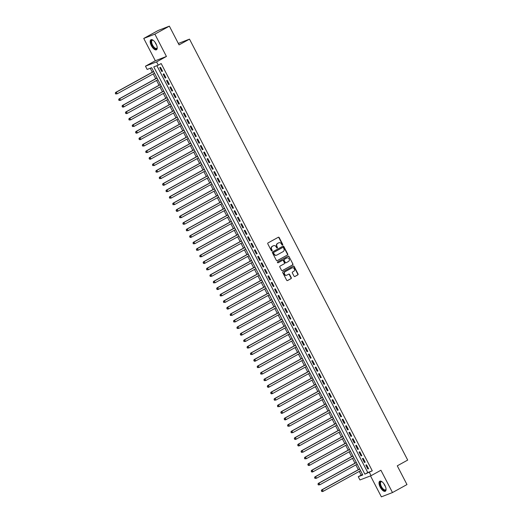 <?xml version="1.0" encoding="UTF-8"?>
<svg xmlns="http://www.w3.org/2000/svg" width="523" height="523" viewBox="0 0 523 523"><rect width="100%" height="100%" fill="white"/><g stroke="black" fill="none" stroke-linecap="round" stroke-linejoin="round"><path stroke-width="0.78" d="M282.551 245.052A0.503 0.451 68.9 0 0 282.714 244.385L279.19 237.586A0.719 0.647 68.9 0 0 278.295 237.265L268.051 242.907A0.719 0.647 68.9 0 0 267.815 243.862L271.339 250.661A0.503 0.451 68.9 0 0 272.137 250.223L271.679 249.34A2.308 2.072 68.9 0 1 272.437 246.287L273.294 245.817A2.308 2.072 68.9 0 1 276.17 246.863L276.628 247.739A0.503 0.451 68.9 0 0 277.262 247.967A0.503 0.451 68.9 0 0 277.425 247.301L276.968 246.425A2.308 2.072 68.9 0 1 277.726 243.372L278.582 242.901A2.308 2.072 68.9 0 1 281.466 243.947L281.917 244.823A0.503 0.451 68.9 0 0 282.551 245.052M282.335 245.104A0.503 0.451 68.9 0 0 282.413 244.503L278.89 237.704A0.719 0.647 68.9 0 0 278.203 237.311M271.757 250.935A0.503 0.451 68.9 0 0 271.836 250.334L271.679 249.34M277.046 248.02A0.503 0.451 68.9 0 0 277.125 247.418L276.968 246.425M384.882 485.331A5.733 2.497 -118.9 0 0 379.77 481.212A5.733 2.497 -118.9 0 0 380.195 487.135A5.733 2.497 -118.9 0 0 385.307 491.254A5.733 2.497 -118.9 0 0 384.882 485.331M156.044 43.854A5.733 2.497 -118.9 0 0 150.931 39.741A5.733 2.497 -118.9 0 0 151.356 45.664A5.733 2.497 -118.9 0 0 156.469 49.777A5.733 2.497 -118.9 0 0 156.044 43.854M294.031 276.164A0.719 0.647 68.9 0 0 294.933 276.49L297.803 274.902A0.719 0.647 68.9 0 0 298.038 273.947L294.129 266.403A0.719 0.647 68.9 0 0 293.226 266.076L282.989 271.725A0.719 0.647 68.9 0 0 282.753 272.679L286.663 280.223A0.719 0.647 68.9 0 0 287.565 280.55L291.036 278.635A0.719 0.647 68.9 0 0 291.272 277.687L289.598 274.451A0.719 0.647 68.9 0 0 288.696 274.13L286.977 275.078A1.929 1.732 68.9 0 1 285.205 271.653L291.945 267.939A1.929 1.732 68.9 0 1 293.717 271.359L292.592 271.98A0.719 0.647 68.9 0 0 292.357 272.934L294.031 276.164M369.382 472.413L371.075 475.675L359.948 479.964L358.262 476.708L362.772 474.969L151.663 67.702L147.153 69.441L145.466 66.186L156.586 61.891L158.279 65.153L153.769 66.892L364.877 474.158L372.278 470.818L161.176 63.551L158.279 65.153M169.36 26.15L154.873 34.139L143.747 38.434L158.234 30.445L169.36 26.15L179.069 44.886L189.503 39.133L407.698 460.077L397.271 465.83L406.979 484.566L392.492 492.555L380.921 470.242L371.075 475.675M143.747 38.434L155.318 60.753L166.438 56.458L154.873 34.139M166.438 56.458L156.586 61.891M287.493 255.008A0.719 0.647 68.9 0 0 287.728 254.06L283.819 246.51A0.719 0.647 68.9 0 0 282.917 246.183L272.679 251.831A0.719 0.647 68.9 0 0 272.444 252.786L276.353 260.336A0.719 0.647 68.9 0 0 277.255 260.657L287.192 255.126A0.719 0.647 68.9 0 0 287.428 254.171L283.518 246.627A0.719 0.647 68.9 0 0 282.832 246.235M288.971 256.46L292.887 264.004A0.719 0.647 68.9 0 1 292.651 264.958L282.407 270.607A0.719 0.647 68.9 0 1 281.511 270.28L279.838 267.05A0.719 0.647 68.9 0 1 280.073 266.096L284.224 263.808A0.719 0.647 68.9 0 0 284.46 262.853L283.348 260.709A0.719 0.647 68.9 0 0 282.453 260.382L278.125 262.768A0.503 0.451 68.9 0 1 277.484 262.513A0.503 0.451 68.9 0 1 277.661 261.873L288.075 256.133A0.719 0.647 68.9 0 1 288.971 256.46L292.887 264.004M370.506 475.891L381.372 496.85L392.492 492.555M162.542 71.239L160.515 67.323L159.763 67.617L161.79 71.527L162.542 71.239M165.922 77.75L163.895 73.841L163.143 74.135L165.17 78.045L165.922 77.75M169.295 84.268L167.268 80.359L166.517 80.647L168.543 84.556L169.295 84.268M172.675 90.786L170.648 86.877L169.897 87.164L171.923 91.074L172.675 90.786M176.055 97.304L174.028 93.388L173.276 93.682L175.303 97.592L176.055 97.304M179.428 103.816L177.402 99.906L176.65 100.2L178.676 104.11L179.428 103.816M182.808 110.333L180.781 106.424L180.03 106.712L182.056 110.621L182.808 110.333M186.188 116.851L184.161 112.942L183.41 113.23L185.436 117.139L186.188 116.851M189.561 123.369L187.535 119.453L186.783 119.747L188.81 123.657L189.561 123.369M192.941 129.881L190.915 125.971L190.163 126.265L192.189 130.175L192.941 129.881M196.321 136.398L194.294 132.489L193.543 132.777L195.569 136.686L196.321 136.398M199.694 142.916L197.668 139.007L196.916 139.295L198.943 143.204L199.694 142.916M203.074 149.428L201.048 145.518L200.296 145.812L202.323 149.722L203.074 149.428M206.454 155.946L204.428 152.036L203.676 152.33L205.702 156.24L206.454 155.946M209.828 162.463L207.801 158.554L207.049 158.842L209.076 162.751L209.828 162.463M213.207 168.981L211.181 165.072L210.429 165.36L212.456 169.269L213.207 168.981M216.587 175.493L214.561 171.583L213.809 171.877L215.836 175.787L216.587 175.493M219.961 182.011L217.934 178.101L217.182 178.395L219.209 182.305L219.961 182.011M223.341 188.528L221.314 184.619L220.562 184.907L222.589 188.816L223.341 188.528M226.721 195.046L224.694 191.137L223.942 191.425L225.969 195.334L226.721 195.046M230.094 201.558L228.067 197.648L227.315 197.942L229.342 201.852L230.094 201.558M233.474 208.076L231.447 204.166L230.695 204.46L232.722 208.37L233.474 208.076M236.854 214.593L234.827 210.684L234.075 210.972L236.102 214.881L236.854 214.593M240.227 221.111L238.2 217.202L237.449 217.49L239.475 221.399L240.227 221.111M243.607 227.623L241.58 223.713L240.828 224.007L242.855 227.917L243.607 227.623M246.987 234.141L244.96 230.231L244.208 230.525L246.235 234.435L246.987 234.141M250.36 240.658L248.333 236.749L247.582 237.037L249.608 240.946L250.36 240.658M253.74 247.176L251.713 243.267L250.962 243.555L252.988 247.464L253.74 247.176M257.12 253.688L255.093 249.778L254.341 250.072L256.368 253.982L257.12 253.688M260.493 260.206L258.467 256.296L257.715 256.584L259.741 260.5L260.493 260.206M263.873 266.723L261.846 262.814L261.095 263.102L263.121 267.011L263.873 266.723M267.253 273.241L265.226 269.332L264.475 269.62L266.501 273.529L267.253 273.241M270.626 279.753L268.6 275.843L267.848 276.137L269.875 280.047L270.626 279.753M274.006 286.271L271.98 282.361L271.228 282.649L273.254 286.565L274.006 286.271M277.386 292.788L275.36 288.879L274.608 289.167L276.634 293.076L277.386 292.788M280.759 299.306L278.733 295.397L277.981 295.685L280.008 299.594L280.759 299.306M284.139 305.818L282.113 301.908L281.361 302.202L283.388 306.112L284.139 305.818M287.519 312.336L285.493 308.426L284.741 308.714L286.767 312.63L287.519 312.336M290.893 318.853L288.866 314.944L288.114 315.232L290.141 319.141L290.893 318.853M294.272 325.371L292.246 321.462L291.494 321.75L293.521 325.659L294.272 325.371M297.652 331.883L295.626 327.973L294.874 328.267L296.901 332.177L297.652 331.883M301.026 338.401L298.999 334.491L298.247 334.779L300.274 338.688L301.026 338.401M304.406 344.919L302.379 341.009L301.627 341.297L303.654 345.206L304.406 344.919M307.786 351.436L305.759 347.527L305.007 347.815L307.034 351.724L307.786 351.436M311.159 357.948L309.132 354.038L308.38 354.333L310.407 358.242L311.159 357.948M314.539 364.466L312.512 360.556L311.76 360.844L313.787 364.753L314.539 364.466M317.919 370.984L315.892 367.074L315.14 367.362L317.167 371.271L317.919 370.984M321.292 377.501L319.265 373.592L318.514 373.88L320.54 377.789L321.292 377.501M324.672 384.013L322.645 380.103L321.893 380.398L323.92 384.307L324.672 384.013M328.052 390.531L326.025 386.621L325.273 386.909L327.3 390.818L328.052 390.531M331.425 397.049L329.398 393.139L328.647 393.427L330.673 397.336L331.425 397.049M334.805 403.566L332.778 399.657L332.027 399.945L334.053 403.854L334.805 403.566M338.185 410.078L336.158 406.168L335.406 406.463L337.433 410.372L338.185 410.078M341.558 416.596L339.532 412.686L338.78 412.974L340.806 416.883L341.558 416.596M344.938 423.114L342.911 419.204L342.16 419.492L344.186 423.401L344.938 423.114M348.318 429.631L346.291 425.722L345.54 426.01L347.566 429.919L348.318 429.631M351.691 436.143L349.665 432.233L348.913 432.528L350.94 436.437L351.691 436.143M355.071 442.661L353.045 438.751L352.293 439.039L354.319 442.948L355.071 442.661M358.451 449.179L356.425 445.269L355.673 445.557L357.699 449.466L358.451 449.179M361.824 455.696L359.798 451.787L359.046 452.075L361.073 455.984L361.824 455.696M365.204 462.208L363.178 458.298L362.426 458.593L364.453 462.502L365.204 462.208M156.874 65.695L367.774 472.557L372.278 470.818M365.806 465.104L367.832 469.013L368.584 468.726L366.558 464.816L365.806 465.104M150.258 68.245L152.311 72.2M153.206 73.926L155.684 78.718M156.58 80.444L159.064 85.229M159.96 86.955L162.444 91.747M163.339 93.473L165.817 98.265M166.713 99.991L169.197 104.783M170.093 106.509L172.577 111.294M173.473 113.02L175.95 117.812M176.846 119.538L179.33 124.33M180.226 126.056L182.71 130.842M183.606 132.567L186.083 137.359M186.979 139.085L189.463 143.877M190.359 145.603L192.843 150.395M193.739 152.121L196.217 156.907M197.112 158.632L199.596 163.424M200.492 165.15L202.976 169.942M203.872 171.668L206.35 176.46M207.245 178.186L209.73 182.972M210.625 184.697L213.109 189.489M214.005 191.215L216.483 196.007M217.378 197.733L219.863 202.525M220.758 204.251L223.243 209.037M224.138 210.762L226.616 215.554M227.512 217.28L229.996 222.072M230.891 223.798L233.376 228.59M234.271 230.316L236.749 235.102M237.645 236.827L240.129 241.619M241.025 243.345L243.509 248.137M244.404 249.863L246.882 254.655M247.778 256.381L250.262 261.167M251.158 262.892L253.642 267.684M254.538 269.41L257.015 274.202M257.911 275.928L260.395 280.72M261.291 282.446L263.775 287.232M264.671 288.958L267.148 293.749M268.044 295.475L270.528 300.267M271.424 301.993L273.908 306.785M274.804 308.511L277.282 313.297M278.177 315.023L280.661 319.815M281.557 321.54L284.041 326.332M284.937 328.058L287.415 332.85M288.31 334.576L290.795 339.362M291.69 341.088L294.174 345.88M295.07 347.605L297.548 352.397M298.443 354.123L300.928 358.915M301.823 360.641L304.308 365.427M305.203 367.153L307.681 371.945M308.577 373.67L311.061 378.462M311.956 380.188L314.441 384.98M315.336 386.706L317.814 391.492M318.71 393.218L321.194 398.01M322.09 399.735L324.574 404.527M325.469 406.253L327.947 411.045M328.843 412.771L331.327 417.557M332.223 419.283L334.707 424.075M335.596 425.8L338.08 430.592M338.976 432.318L341.46 437.11M342.356 438.836L344.84 443.622M345.729 445.348L348.213 450.14M349.109 451.865L351.593 456.657M352.489 458.383L354.973 463.175M355.862 464.901L358.347 469.687M359.242 471.413L361.158 475.106L362.563 474.57M189.503 39.133L178.323 43.448M361.158 475.106L358.262 476.708M155.318 60.753L145.466 66.186M367.774 472.557L364.877 474.158M161.79 71.527L162.49 71.141M165.17 78.045L165.869 77.652M168.543 84.556L169.249 84.17M171.923 91.074L172.623 90.688M175.303 97.592L176.003 97.206M178.676 104.11L179.382 103.717M182.056 110.621L182.756 110.235M185.436 117.139L186.136 116.753M188.81 123.657L189.516 123.271M192.189 130.175L192.889 129.782M195.569 136.686L196.269 136.3M198.943 143.204L199.649 142.818M202.323 149.722L203.022 149.336M205.702 156.24L206.402 155.847M209.076 162.751L209.782 162.365M212.456 169.269L213.155 168.883M215.836 175.787L216.535 175.401M219.209 182.305L219.915 181.912M222.589 188.816L223.288 188.43M225.969 195.334L226.668 194.948M229.342 201.852L230.048 201.466M232.722 208.37L233.421 207.977M236.102 214.881L236.801 214.495M239.475 221.399L240.181 221.013M242.855 227.917L243.555 227.531M246.235 234.435L246.934 234.043M249.608 240.946L250.314 240.56M252.988 247.464L253.688 247.078M256.368 253.982L257.068 253.596M259.741 260.5L260.447 260.108M263.121 267.011L263.821 266.625M266.501 273.529L267.201 273.143M269.875 280.047L270.581 279.661M273.254 286.565L273.954 286.173M276.634 293.076L277.334 292.69M280.008 299.594L280.714 299.208M283.388 306.112L284.087 305.726M286.767 312.63L287.467 312.238M290.141 319.141L290.847 318.755M293.521 325.659L294.22 325.273M296.901 332.177L297.6 331.791M300.274 338.688L300.98 338.303M303.654 345.206L304.353 344.82M307.034 351.724L307.733 351.338M310.407 358.242L311.113 357.856M313.787 364.753L314.486 364.368M317.167 371.271L317.866 370.885M320.54 377.789L321.246 377.403M323.92 384.307L324.62 383.921M327.3 390.818L327.999 390.433M330.673 397.336L331.379 396.95M334.053 403.854L334.753 403.468M337.433 410.372L338.133 409.986M340.806 416.883L341.512 416.498M344.186 423.401L344.886 423.015M347.566 429.919L348.266 429.533M350.94 436.437L351.646 436.051M354.319 442.948L355.019 442.563M357.699 449.466L358.399 449.08M361.073 455.984L361.779 455.598M364.453 462.502L365.152 462.11M367.832 469.013L368.532 468.628M278.661 242.862A2.308 2.072 68.9 0 0 278.282 243.018L278.582 242.901M276.667 246.536A2.308 2.072 68.9 0 1 277.425 243.489L278.282 243.018M273.372 245.777A2.308 2.072 68.9 0 0 272.993 245.934L273.294 245.817M271.378 249.458A2.308 2.072 68.9 0 1 272.137 246.405L272.993 245.934M277.04 260.729L287.192 255.126M283.388 247.654A0.503 0.451 68.9 0 0 282.753 247.425L273.771 252.38A0.503 0.451 68.9 0 0 273.601 253.047L274.085 253.975A2.308 2.072 68.9 0 0 276.961 255.021L283.106 251.635A2.308 2.072 68.9 0 0 283.865 248.582L283.388 247.654M276.582 255.178A2.308 2.072 68.9 0 1 273.784 254.093L273.3 253.165A0.503 0.451 68.9 0 1 273.47 252.498L282.453 247.542M282.198 270.672L292.35 265.076A0.719 0.647 68.9 0 0 292.586 264.122M282.296 260.441A0.719 0.647 68.9 0 0 282.152 260.5L277.948 262.821M288.533 261.428A1.929 1.732 68.9 0 0 286.761 258.009L284.388 259.316A0.719 0.647 68.9 0 0 284.146 260.271L285.257 262.415A0.719 0.647 68.9 0 0 286.159 262.736L288.533 261.428M286.807 257.983A1.929 1.732 68.9 0 0 286.46 258.12L286.761 258.009M286.009 262.794L285.859 262.853A0.719 0.647 68.9 0 1 284.957 262.526L283.845 260.389A0.719 0.647 68.9 0 1 284.087 259.434L286.46 258.12M288.67 256.571A0.719 0.647 68.9 0 0 287.99 256.178M291.991 267.913A1.929 1.732 68.9 0 0 291.644 268.051L291.945 267.939M286.63 275.216A1.929 1.732 68.9 0 1 284.904 271.77L291.644 268.051M287.349 280.622L290.736 278.752A0.719 0.647 68.9 0 0 290.971 277.798L289.297 274.568A0.719 0.647 68.9 0 0 288.611 274.176M294.717 276.556L297.502 275.02A0.719 0.647 68.9 0 0 297.737 274.065L293.828 266.521A0.719 0.647 68.9 0 0 293.142 266.122M153.618 71.474L115.576 92.46L116.328 92.172L117.172 93.8L154.514 73.2M153.67 71.573L116.328 92.172L115.302 93.277L115.943 93.813L115.603 93.159M115.943 93.813L117.172 93.8L115.642 93.931M115.302 93.277L115.576 92.46M157.207 47.515A4.962 2.157 61.1 0 1 157.175 47.802A4.962 2.157 61.1 0 1 155.181 48.731A4.962 2.157 61.1 0 1 152.134 45.285A4.962 2.157 61.1 0 1 152.978 40.193A4.962 2.157 61.1 0 1 153.239 40.323M153.174 40.284A4.596 2 -118.9 0 0 152.239 40.323A4.596 2 -118.9 0 0 152.579 45.07A4.596 2 -118.9 0 0 156.671 48.364A4.596 2 -118.9 0 0 157.201 47.586M151.258 39.624A5.694 2.478 -118.9 0 0 151.833 45.403A5.694 2.478 -118.9 0 0 156.743 49.567M386.046 488.985A4.962 2.157 61.1 0 1 386.013 489.28A4.962 2.157 61.1 0 1 385.994 489.397A4.962 2.157 61.1 0 1 382.385 488.855A4.962 2.157 61.1 0 1 380.012 482.559A4.962 2.157 61.1 0 1 381.816 481.67A4.962 2.157 61.1 0 1 382.078 481.794M382.012 481.761A4.596 2 -118.9 0 0 381.077 481.794A4.596 2 -118.9 0 0 380.528 482.651A4.596 2 -118.9 0 0 382.097 487.684A4.596 2 -118.9 0 0 385.51 489.842A4.596 2 -118.9 0 0 386.039 489.064M380.097 481.095A5.694 2.478 -118.9 0 0 379.574 482.056A5.694 2.478 -118.9 0 0 381.404 488.109A5.694 2.478 -118.9 0 0 385.582 491.045M156.998 77.992L118.956 98.978L119.708 98.69L120.552 100.318L157.894 79.718M157.05 78.09L119.708 98.69L118.682 99.795L119.316 100.331L118.983 99.677M119.316 100.331L120.552 100.318L119.015 100.449M118.682 99.795L118.956 98.978M160.378 84.51L122.33 105.496L123.082 105.201L123.925 106.836L161.267 86.236M160.424 84.608L123.082 105.201L122.055 106.313L122.696 106.849L122.356 106.195M122.696 106.849L123.925 106.836L123.173 107.123L122.395 106.96M122.055 106.313L122.33 105.496M163.751 91.022L125.71 112.007L126.461 111.719L127.305 113.347L164.647 92.748M163.804 91.12L126.461 111.719L125.435 112.824L126.076 113.36L125.736 112.713M126.076 113.36L127.305 113.347L126.553 113.641L125.775 113.478M125.435 112.824L125.71 112.007M167.131 97.54L129.089 118.525L129.841 118.237L130.685 119.865L168.027 99.265M167.183 97.638L129.841 118.237L128.815 119.342L129.449 119.878L129.116 119.224M129.449 119.878L130.685 119.865L129.148 119.996M128.815 119.342L129.089 118.525M170.511 104.057L132.463 125.043L133.215 124.755L134.058 126.383L171.4 105.783M170.557 104.155L133.215 124.755L132.188 125.86L132.829 126.396L132.489 125.742M132.829 126.396L134.058 126.383L132.528 126.514M132.188 125.86L132.463 125.043M173.884 110.575L135.843 131.561L136.595 131.266L137.438 132.894L174.78 112.301M173.937 110.667L136.595 131.266L135.568 132.378L136.209 132.914L135.869 132.26M136.209 132.914L137.438 132.894L136.686 133.188L135.908 133.025M135.568 132.378L135.843 131.561M177.264 117.087L139.223 138.072L139.974 137.784L140.818 139.412L178.16 118.813M177.317 117.185L139.974 137.784L138.948 138.889L139.582 139.425L139.249 138.778M139.582 139.425L140.818 139.412L140.066 139.706L139.281 139.543M138.948 138.889L139.223 138.072M180.644 123.605L142.596 144.59L143.348 144.302L144.191 145.93L181.533 125.33M180.69 123.703L143.348 144.302L142.321 145.407L142.962 145.943L142.622 145.289M142.962 145.943L144.191 145.93L142.661 146.061M142.321 145.407L142.596 144.59M184.018 130.122L145.976 151.108L146.728 150.82L147.571 152.448L184.913 131.848M184.07 130.22L146.728 150.82L145.701 151.925L146.342 152.461L146.002 151.807M146.342 152.461L147.571 152.448L146.041 152.579M145.701 151.925L145.976 151.108M187.397 136.64L149.356 157.626L150.108 157.331L150.951 158.959L188.293 138.366M187.45 136.732L150.108 157.331L149.081 158.443L149.715 158.979L149.382 158.325M149.715 158.979L150.951 158.959L150.199 159.254L149.415 159.09M149.081 158.443L149.356 157.626M190.777 143.152L152.729 164.137L153.481 163.849L154.324 165.477L191.666 144.878M190.823 143.25L153.481 163.849L152.454 164.954L153.095 165.49L152.755 164.843M153.095 165.49L154.324 165.477L152.794 165.608M152.454 164.954L152.729 164.137M194.151 149.67L156.109 170.655L156.861 170.367L157.704 171.995L195.046 151.395M194.203 149.768L156.861 170.367L155.834 171.472L156.475 172.008L156.135 171.354M156.475 172.008L157.704 171.995L156.174 172.126M155.834 171.472L156.109 170.655M197.531 156.187L159.489 177.173L160.241 176.885L161.084 178.513L198.426 157.913M197.583 156.285L160.241 176.885L159.214 177.99L159.848 178.526L159.515 177.872M159.848 178.526L161.084 178.513L159.548 178.644M159.214 177.99L159.489 177.173M200.91 162.705L162.862 183.691L163.614 183.396L164.457 185.024L201.8 164.431M200.956 162.797L163.614 183.396L162.588 184.508L163.228 185.044L162.888 184.39M163.228 185.044L164.457 185.024L163.706 185.319L162.928 185.155M162.588 184.508L162.862 183.691M204.284 169.217L166.242 190.202L166.994 189.914L167.837 191.542L205.179 170.943M204.336 169.315L166.994 189.914L165.968 191.019L166.608 191.555L166.268 190.908M166.608 191.555L167.837 191.542L166.307 191.673M165.968 191.019L166.242 190.202M207.664 175.735L169.622 196.72L170.374 196.432L171.217 198.06L208.559 177.46M207.716 175.833L170.374 196.432L169.347 197.537L169.982 198.073L169.648 197.419M169.982 198.073L171.217 198.06L169.681 198.191M169.347 197.537L169.622 196.72M211.044 182.252L172.995 203.238L173.747 202.95L174.59 204.578L211.933 183.978M211.089 182.35L173.747 202.95L172.721 204.055L173.361 204.591L173.021 203.937M173.361 204.591L174.59 204.578L173.061 204.709M172.721 204.055L172.995 203.238M214.417 188.77L176.375 209.756L177.127 209.462L177.97 211.089L215.313 190.496M214.469 188.862L177.127 209.462L176.101 210.573L176.741 211.109L176.401 210.455M176.741 211.109L177.97 211.089L177.219 211.384L176.441 211.22M176.101 210.573L176.375 209.756M217.797 195.282L179.755 216.267L180.507 215.979L181.35 217.607L218.692 197.008M217.849 195.38L180.507 215.979L179.481 217.084L180.115 217.62L179.781 216.973M180.115 217.62L181.35 217.607L179.814 217.738M179.481 217.084L179.755 216.267M221.177 201.8L183.128 222.785L183.88 222.497L184.724 224.125L222.066 203.525M221.222 201.898L183.88 222.497L182.854 223.602L183.495 224.138L183.155 223.484M183.495 224.138L184.724 224.125L183.194 224.256M182.854 223.602L183.128 222.785M224.55 208.317L186.508 229.303L187.26 229.009L188.103 230.643L225.446 210.043M224.602 208.416L187.26 229.009L186.234 230.12L186.874 230.656L186.534 230.002M186.874 230.656L188.103 230.643L186.574 230.774M186.234 230.12L186.508 229.303M227.93 214.835L189.888 235.821L190.64 235.527L191.483 237.154L228.826 216.561M227.982 214.927L190.64 235.527L189.614 236.638L190.248 237.174L189.914 236.52M190.248 237.174L191.483 237.154L190.732 237.449L189.947 237.285M189.614 236.638L189.888 235.821M231.31 221.347L193.262 242.332L194.013 242.044L194.857 243.672L232.199 223.073M231.356 221.445L194.013 242.044L192.987 243.149L193.628 243.685L193.288 243.038M193.628 243.685L194.857 243.672L193.327 243.803M192.987 243.149L193.262 242.332M234.683 227.865L196.641 248.85L197.393 248.562L198.237 250.19L235.579 229.59M234.735 227.963L197.393 248.562L196.367 249.667L197.008 250.203L196.668 249.549M197.008 250.203L198.237 250.19L196.707 250.321M196.367 249.667L196.641 248.85M238.063 234.382L200.021 255.368L200.767 255.074L201.617 256.708L238.959 236.108M238.115 234.481L200.767 255.074L199.747 256.185L200.381 256.721L200.048 256.067M200.381 256.721L201.617 256.708L200.08 256.839M199.747 256.185L200.021 255.368M241.443 240.9L203.395 261.886L204.147 261.592L204.99 263.219L242.332 242.626M241.489 240.992L204.147 261.592L203.12 262.703L203.761 263.239L203.421 262.585M203.761 263.239L204.99 263.219L204.238 263.514L203.46 263.35M203.12 262.703L203.395 261.886M244.816 247.412L206.775 268.397L207.526 268.109L208.37 269.737L245.712 249.138M244.869 247.51L207.526 268.109L206.5 269.214L207.141 269.75L206.801 269.103M207.141 269.75L208.37 269.737L206.84 269.868M206.5 269.214L206.775 268.397M248.196 253.93L210.154 274.915L210.9 274.627L211.75 276.255L249.092 255.655M248.248 254.028L210.9 274.627L209.88 275.732L210.514 276.268L210.181 275.614M210.514 276.268L211.75 276.255L210.213 276.386M209.88 275.732L210.154 274.915M251.576 260.447L213.528 281.433L214.28 281.139L215.123 282.773L252.465 262.173M251.622 260.546L214.28 281.139L213.253 282.25L213.894 282.786L213.554 282.132M213.894 282.786L215.123 282.773L213.593 282.904M213.253 282.25L213.528 281.433M254.949 266.965L216.908 287.951L217.66 287.657L218.503 289.284L255.845 268.691M255.002 267.057L217.66 287.657L216.633 288.768L217.274 289.304L216.934 288.65M217.274 289.304L218.503 289.284L217.751 289.579L216.973 289.415M216.633 288.768L216.908 287.951M258.329 273.477L220.288 294.462L221.033 294.174L221.883 295.802L259.225 275.203M258.382 273.575L221.033 294.174L220.013 295.279L220.647 295.815L220.314 295.168M220.647 295.815L221.883 295.802L220.346 295.933M220.013 295.279L220.288 294.462M261.703 279.995L223.661 300.98L224.413 300.692L225.256 302.32L262.598 281.72M261.755 280.093L224.413 300.692L223.386 301.797L224.027 302.333L223.687 301.679M224.027 302.333L225.256 302.32L223.726 302.451M223.386 301.797L223.661 300.98M265.083 286.512L227.041 307.498L227.793 307.204L228.636 308.838L265.978 288.238M265.135 286.611L227.793 307.204L226.766 308.315L227.407 308.851L227.067 308.197M227.407 308.851L228.636 308.838L227.884 309.126L227.106 308.962M226.766 308.315L227.041 307.498M268.462 293.03L230.421 314.016L231.166 313.722L232.016 315.349L269.358 294.756M268.515 293.122L231.166 313.722L230.146 314.833L230.78 315.362L230.447 314.715M230.78 315.362L232.016 315.349L230.48 315.48M230.146 314.833L230.421 314.016M271.836 299.542L233.794 320.527L234.546 320.239L235.389 321.867L272.731 301.268M271.888 299.64L234.546 320.239L233.52 321.344L234.16 321.88L233.82 321.233M234.16 321.88L235.389 321.867L233.859 321.998M233.52 321.344L233.794 320.527M275.216 306.06L237.174 327.045L237.926 326.757L238.769 328.385L276.111 307.786M275.268 306.158L237.926 326.757L236.899 327.862L237.54 328.398L237.2 327.744M237.54 328.398L238.769 328.385L237.239 328.516M236.899 327.862L237.174 327.045M278.596 312.577L240.554 333.563L241.299 333.269L242.149 334.903L279.491 314.303M278.641 312.676L241.299 333.269L240.279 334.38L240.913 334.916L240.58 334.262M240.913 334.916L242.149 334.903L241.397 335.191L240.613 335.027M240.279 334.38L240.554 333.563M281.969 319.095L243.927 340.081L244.679 339.787L245.522 341.414L282.865 320.821M282.021 319.187L244.679 339.787L243.653 340.898L244.293 341.427L243.953 340.78M244.293 341.427L245.522 341.414L243.993 341.545M243.653 340.898L243.927 340.081M285.349 325.607L247.307 346.592L248.059 346.304L248.902 347.932L286.244 327.333M285.401 325.705L248.059 346.304L247.033 347.409L247.667 347.945L247.333 347.298M247.667 347.945L248.902 347.932L247.372 348.063M247.033 347.409L247.307 346.592M288.729 332.125L250.687 353.11L251.432 352.822L252.282 354.45L289.624 333.851M288.774 332.223L251.432 352.822L250.412 353.927L251.047 354.463L250.707 353.81M251.047 354.463L252.282 354.45L250.746 354.581M250.412 353.927L250.687 353.11M292.102 338.643L254.06 359.628L254.812 359.334L255.655 360.968L292.998 340.368M292.154 338.741L254.812 359.334L253.786 360.445L254.426 360.981L254.086 360.327M254.426 360.981L255.655 360.968L254.904 361.256L254.126 361.092M253.786 360.445L254.06 359.628M295.482 345.16L257.44 366.146L258.192 365.852L259.035 367.479L296.378 346.886M295.534 345.252L258.192 365.852L257.166 366.963L257.8 367.492L257.466 366.845M257.8 367.492L259.035 367.479L257.506 367.61M257.166 366.963L257.44 366.146M298.862 351.672L260.82 372.657L261.565 372.369L262.415 373.997L299.757 353.398M298.908 351.77L261.565 372.369L260.546 373.474L261.18 374.01L260.84 373.363M261.18 374.01L262.415 373.997L260.879 374.128M260.546 373.474L260.82 372.657M302.235 358.19L264.193 379.175L264.945 378.887L265.789 380.515L303.131 359.916M302.287 358.288L264.945 378.887L263.919 379.992L264.56 380.528L264.22 379.875M264.56 380.528L265.789 380.515L264.259 380.646M263.919 379.992L264.193 379.175M305.615 364.708L267.573 385.693L268.325 385.399L269.168 387.033L306.511 366.433M305.667 364.806L268.325 385.399L267.299 386.51L267.933 387.046L267.599 386.392M267.933 387.046L269.168 387.033L268.417 387.321L267.632 387.157M267.299 386.51L267.573 385.693M308.995 371.225L270.947 392.211L271.699 391.917L272.548 393.544L309.891 372.951M309.041 371.317L271.699 391.917L270.672 393.028L271.313 393.558L270.973 392.91M271.313 393.558L272.548 393.544L271.797 393.839L271.012 393.675M270.672 393.028L270.947 392.211M312.368 377.737L274.327 398.722L275.078 398.434L275.922 400.062L313.264 379.463M312.421 377.835L275.078 398.434L274.052 399.539L274.693 400.075L274.353 399.428M274.693 400.075L275.922 400.062L274.392 400.193M274.052 399.539L274.327 398.722M315.748 384.255L277.706 405.24L278.458 404.952L279.302 406.58L316.644 385.981M315.8 384.353L278.458 404.952L277.432 406.057L278.066 406.593L277.733 405.94M278.066 406.593L279.302 406.58L277.765 406.711M277.432 406.057L277.706 405.24M319.128 390.773L281.08 411.758L281.832 411.464L282.682 413.098L320.024 392.498M319.174 390.871L281.832 411.464L280.805 412.575L281.446 413.111L281.106 412.457M281.446 413.111L282.682 413.098L281.93 413.386L281.145 413.222M280.805 412.575L281.08 411.758M322.501 397.29L284.46 418.269L285.212 417.982L286.055 419.609L323.397 399.016M322.554 397.382L285.212 417.982L284.185 419.093L284.826 419.623L284.486 418.975M284.826 419.623L286.055 419.609L285.303 419.904L284.525 419.74M284.185 419.093L284.46 418.269M325.881 403.802L287.84 424.787L288.591 424.499L289.435 426.127L326.777 405.528M325.934 403.9L288.591 424.499L287.565 425.604L288.199 426.14L287.866 425.493M288.199 426.14L289.435 426.127L287.898 426.258M287.565 425.604L287.84 424.787M329.261 410.32L291.213 431.305L291.965 431.017L292.815 432.645L330.157 412.046M329.307 410.418L291.965 431.017L290.938 432.122L291.579 432.658L291.239 432.005M291.579 432.658L292.815 432.645L291.278 432.776M290.938 432.122L291.213 431.305M332.635 416.838L294.593 437.823L295.345 437.529L296.188 439.163L333.53 418.563M332.687 416.936L295.345 437.529L294.318 438.64L294.959 439.176L294.619 438.522M294.959 439.176L296.188 439.163L295.436 439.451L294.658 439.287M294.318 438.64L294.593 437.823M336.014 423.355L297.973 444.334L298.725 444.047L299.568 445.674L336.91 425.081M336.067 423.447L298.725 444.047L297.698 445.151L298.332 445.688L297.999 445.04M298.332 445.688L299.568 445.674L298.816 445.969L298.032 445.805M297.698 445.151L297.973 444.334M339.394 429.867L301.346 450.852L302.098 450.565L302.948 452.192L340.29 431.593M339.44 429.965L302.098 450.565L301.071 451.669L301.712 452.205L301.372 451.552M301.712 452.205L302.948 452.192L301.411 452.323M301.071 451.669L301.346 450.852M342.768 436.385L304.726 457.37L305.478 457.082L306.321 458.71L343.663 438.111M342.82 436.483L305.478 457.082L304.451 458.187L305.092 458.723L304.752 458.07M305.092 458.723L306.321 458.71L304.791 458.841M304.451 458.187L304.726 457.37M346.148 442.903L308.106 463.888L308.858 463.594L309.701 465.228L347.043 444.628M346.2 443.001L308.858 463.594L307.831 464.705L308.465 465.241L308.132 464.587M308.465 465.241L309.701 465.228L308.949 465.516L308.165 465.352M307.831 464.705L308.106 463.888M349.527 449.414L311.479 470.399L312.231 470.112L313.081 471.739L350.423 451.14M349.573 449.512L312.231 470.112L311.205 471.216L311.845 471.753L311.505 471.105M311.845 471.753L313.081 471.739L312.329 472.034L311.545 471.87M311.205 471.216L311.479 470.399M352.901 455.932L314.859 476.917L315.611 476.63L316.454 478.257L353.796 457.658M352.953 456.03L315.611 476.63L314.584 477.734L315.225 478.27L314.885 477.617M315.225 478.27L316.454 478.257L314.924 478.388M314.584 477.734L314.859 476.917M356.281 462.45L318.239 483.435L318.991 483.147L319.834 484.775L357.176 464.176M356.333 462.548L318.991 483.147L317.964 484.252L318.599 484.788L318.265 484.135M318.599 484.788L319.834 484.775L318.298 484.906M317.964 484.252L318.239 483.435M359.661 468.968L321.612 489.953L322.364 489.659L323.214 491.293L360.556 470.693M359.706 469.066L322.364 489.659L321.338 490.77L321.978 491.306L321.638 490.652M321.978 491.306L323.214 491.293L322.462 491.581L321.678 491.417M321.338 490.77L321.612 489.953M156.514 44.867A4.596 2 61.1 0 1 155.593 43.402A4.596 2 61.1 0 1 155.109 42.317M385.353 486.344A4.596 2 61.1 0 1 383.947 483.795"/></g></svg>
